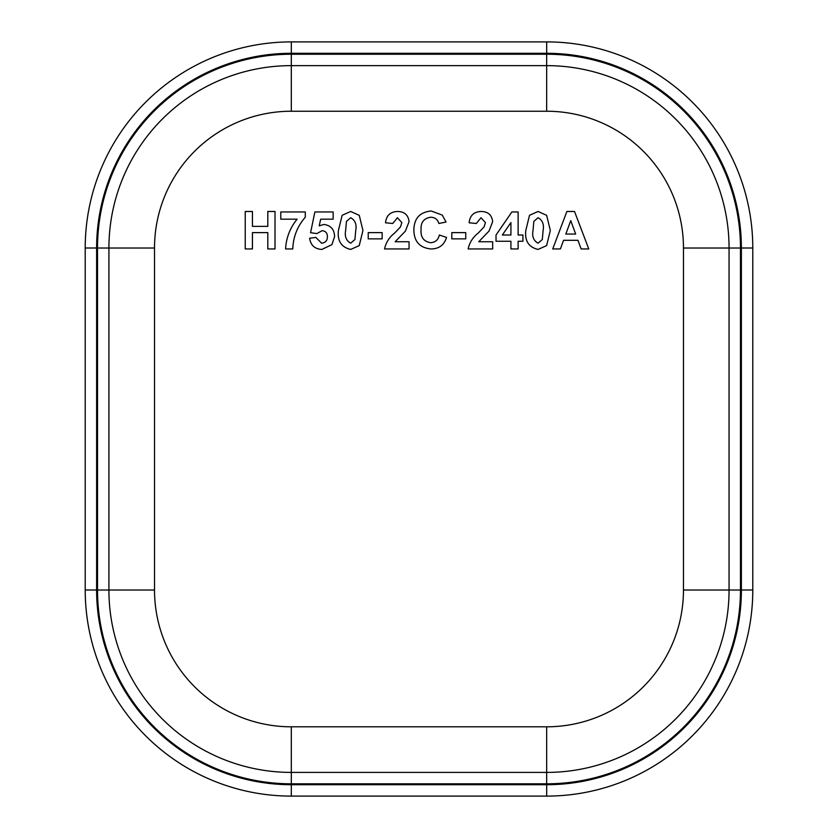 <?xml version="1.0" encoding="UTF-8"?>
<svg xmlns="http://www.w3.org/2000/svg" width="838" height="838" viewBox="0 0 838 838"><rect width="100%" height="100%" fill="white"/><g stroke="black" fill="none" stroke-linecap="round" stroke-linejoin="round"><path stroke-width="1.26" d="M291.31 726.808L291.31 772.406A182.391 182.391 0 0 1 108.919 590.015L108.919 248.027A182.391 182.391 0 0 1 291.31 65.636L546.659 65.636A182.391 182.391 0 0 1 729.06 248.027L729.06 590.015A182.391 182.391 0 0 1 546.659 772.406L291.31 772.406A182.391 182.391 0 0 1 108.919 590.015L154.517 590.015A136.793 136.793 0 0 0 291.31 726.808L546.659 726.808A136.793 136.793 0 0 0 683.462 590.015L683.462 248.027A136.793 136.793 0 0 0 546.659 111.234L291.31 111.234A136.793 136.793 0 0 0 154.517 248.027L154.517 590.015M96.621 248.006L85.214 248.006A206.106 206.106 0 0 1 291.32 41.9L546.68 41.9A206.106 206.106 0 0 1 752.786 248.006L752.786 589.994A206.106 206.106 0 0 1 546.68 796.1L291.32 796.1A206.106 206.106 0 0 1 85.214 589.994L85.214 248.006A206.106 206.106 0 0 1 291.32 41.9L291.32 53.297A194.709 194.709 0 0 0 96.621 248.006L96.621 589.994A194.709 194.709 0 0 0 291.32 784.703L546.68 784.703A194.709 194.709 0 0 0 741.379 589.994L741.379 248.006A194.709 194.709 0 0 0 546.68 53.297L291.32 53.297M546.659 726.808L546.659 772.406A182.391 182.391 0 0 0 729.06 590.015A182.391 182.391 0 0 1 546.659 772.406A182.391 182.391 0 0 0 729.06 590.015L683.462 590.015M252.437 248.949L245.23 248.949L245.23 211.48L252.437 211.48L252.437 226.375L267.804 226.375L267.804 211.48L275.011 211.48L275.011 248.949L267.804 248.949L267.804 232.618L252.437 232.618L252.437 248.949M297.123 219.168L280.782 219.168L280.782 211.962L305.283 211.962L305.283 217.241C297.375 226.323 293.216 236.892 292.787 248.949L285.58 248.949C286.198 237.783 290.042 227.852 297.123 219.168M321.876 249.431C314.784 249.033 310.699 245.304 309.61 238.233L315.853 237.416L321.572 243.188C325.416 242.821 327.354 240.674 327.386 236.756C327.428 233.079 325.668 231.058 322.106 230.691L316.858 233.582L310.573 232.692L314.889 211.962L333.147 211.962L333.147 219.168L320.671 219.168L319.205 225.851L323.824 224.448C330.78 225.37 334.372 229.423 334.592 236.599L331.932 244.612L321.876 249.431M342.145 215.282L350.682 211.48L359.261 215.324L362.938 230.471L359.23 245.628L350.682 249.431C341.317 247.241 337.243 240.894 338.437 230.398L342.145 215.282M350.682 217.723L346.45 221.4L345.644 230.471C344.533 236.505 346.22 240.747 350.682 243.188L354.924 239.511L355.731 230.471C356.841 224.427 355.155 220.185 350.682 217.723M382.159 238.861L368.228 238.861L368.228 232.618L382.159 232.618L382.159 238.861M395.138 241.742L409.059 241.742L409.059 248.949L384.558 248.949C385.93 242.486 389.314 237.175 394.698 233.016L400.428 226.972L401.852 222.636L397.411 217.723L392.729 223.484L385.522 222.782C386.287 215.534 390.299 211.763 397.558 211.48C404.44 211.585 408.274 214.989 409.059 221.672L405.424 231.068L395.138 241.742M430.669 242.706C435.414 242.339 438.305 239.783 439.332 235.017L446.539 237.416C444.182 245.063 438.997 248.907 430.962 248.949C419.848 247.859 414.15 241.648 413.867 230.293C413.972 218.54 419.754 212.098 431.214 210.998L442.265 215.094L446.057 222.049L438.85 223.484C437.666 219.441 434.953 217.356 430.711 217.241C423.85 218.268 420.634 222.437 421.074 229.748C420.519 237.238 423.714 241.554 430.669 242.706M465.76 238.861L451.818 238.861L451.818 232.618L465.76 232.618L465.76 238.861M478.739 241.742L492.66 241.742L492.66 248.949L468.159 248.949C469.531 242.486 472.915 237.175 478.289 233.016L484.029 226.972L485.453 222.636L481.012 217.723L476.33 223.484L469.123 222.782C469.888 215.534 473.899 211.763 481.159 211.48C488.041 211.585 491.875 214.989 492.66 221.672L489.025 231.068L478.739 241.742M518.125 248.949L510.918 248.949L510.918 241.26L496.023 241.26L496.023 235.038L511.871 211.962L518.125 211.962L518.125 235.017L522.933 235.017L522.933 241.26L518.125 241.26L518.125 248.949M502.35 235.017L510.918 235.017L510.918 222.541L502.35 235.017M529.522 215.282L538.069 211.48L546.638 215.324L550.315 230.471L546.606 245.628L538.069 249.431C528.705 247.241 524.619 240.894 525.814 230.398L529.522 215.282M538.069 217.723L533.827 221.4L533.02 230.471C531.91 236.505 533.596 240.747 538.069 243.188L542.312 239.511L543.108 230.471C544.218 224.427 542.542 220.185 538.069 217.723M574.522 211.48L588.758 248.949L581.111 248.949L577.948 240.307L563.565 240.307L560.402 248.949L552.724 248.949L566.886 211.48L574.522 211.48M565.828 234.053L575.664 234.053L570.741 220.604L565.828 234.053M154.517 248.027L108.919 248.027A182.391 182.391 0 0 1 291.31 65.636L291.31 111.234M546.659 111.234L546.659 65.636A182.391 182.391 0 0 1 729.06 248.027L683.462 248.027M740.457 248.027L740.457 590.015A193.798 193.798 0 0 1 546.659 783.813L291.31 783.813A193.798 193.798 0 0 1 97.512 590.015L97.512 248.027A193.798 193.798 0 0 1 291.31 54.229L546.659 54.229A193.798 193.798 0 0 1 740.457 248.027L729.06 248.027M546.68 53.297L546.68 41.9A206.106 206.106 0 0 1 752.786 248.006L741.379 248.006M291.32 784.703L291.32 796.1A206.106 206.106 0 0 1 85.214 589.994L96.621 589.994M741.379 589.994L752.786 589.994A206.106 206.106 0 0 1 546.68 796.1L546.68 784.703M291.31 54.229L291.31 65.636M108.919 248.027L97.512 248.027M546.659 54.229L546.659 65.636M108.919 590.015L97.512 590.015M291.31 772.406L291.31 783.813M740.457 590.015L729.06 590.015M546.659 772.406L546.659 783.813"/></g></svg>
